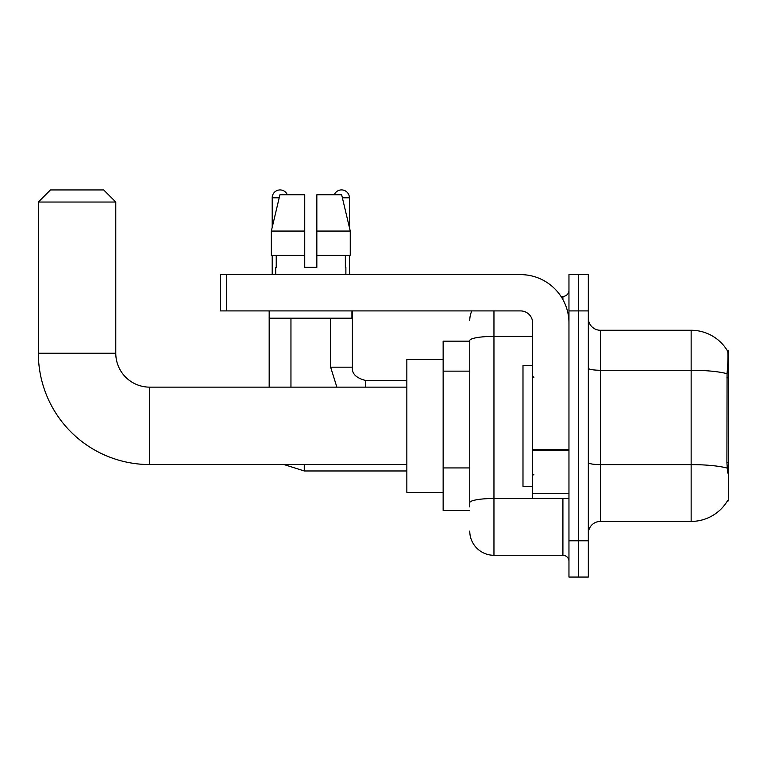 <?xml version="1.0" encoding="UTF-8"?>
<svg xmlns="http://www.w3.org/2000/svg" width="767" height="767" viewBox="0 0 767 767"><rect width="100%" height="100%" fill="white"/><g stroke="black" fill="none" stroke-linecap="round" stroke-linejoin="round"><path stroke-width="1.15" d="M727.461 500.851L727.672 500.487A42.338 42.338 0 0 1 691.144 521.416A42.338 42.338 0 0 0 727.461 500.851L728.65 500.851L728.65 350.835L727.547 350.989A42.338 42.338 0 0 0 691.144 330.27A42.338 42.338 0 0 1 727.461 350.835A42.338 42.338 0 0 0 691.144 330.27L600.417 330.27A12.099 12.099 0 0 1 588.318 318.171A12.099 12.099 0 0 0 600.417 330.27L600.417 521.416A12.099 12.099 0 0 0 588.318 533.516M469.759 341.162L443.144 341.162L443.144 510.525L469.759 510.525M578.634 540.773L578.634 577.062L588.318 577.062L588.318 540.773L578.634 540.773L578.634 577.062L568.961 577.062L568.961 540.773L578.634 540.773L578.634 310.913L578.634 540.773M568.961 540.773L568.961 274.624L578.634 274.624L578.634 310.913L578.634 274.624L588.318 274.624L588.318 540.773M727.672 473.028L726.895 462.511L727.068 373.721C728.113 360.557 728.276 352.983 727.547 350.989A42.338 42.338 0 0 0 691.144 330.27L691.144 370.26L600.417 370.26A12.099 2.1 0 0 1 588.318 368.16M727.202 468.119A42.338 7.354 180 0 0 691.144 464.62L691.144 521.416L600.417 521.416M469.759 506.901L469.759 340.586A24.199 4.199 180 0 1 493.958 336.387L532.662 336.387M493.958 310.913L493.958 555.289L562.911 555.289L562.911 498.425M560.984 296.398L562.911 296.398A6.05 6.05 0 0 0 568.961 290.348M568.961 561.339A6.05 6.05 0 0 0 562.911 555.289M469.759 320.587A24.199 24.199 0 0 1 471.782 310.913M493.958 555.289A24.199 24.199 0 0 1 469.759 531.09M316.838 267.357L304.739 267.357L316.838 267.357L304.739 267.357L316.838 267.357L316.838 194.77L341.66 194.77L350.251 231.068L350.251 255.267L316.838 255.267M334.259 194.77A7.862 7.862 0 0 1 349.388 197.8L349.388 227.387L350.251 231.068L316.838 231.068M304.739 231.068L304.739 255.267L304.739 231.068L304.739 255.267L271.326 255.267L271.326 231.068L279.926 194.77L304.739 194.77L304.739 231.068L271.326 231.068L272.199 227.387L272.199 197.8L279.207 197.8M532.662 365.351L522.989 365.351L522.989 486.336L532.662 486.336M406.846 464.553L149.651 464.553A111.301 111.301 0 0 1 38.35 353.251L38.35 202.037L50.449 189.938L103.679 189.938L115.779 202.037L38.35 202.037M149.651 464.553L149.651 387.134A33.873 33.873 0 0 1 115.779 353.251L115.779 202.037M443.144 359.301L406.846 359.301L406.846 492.376L443.144 492.376M272.199 197.8A7.862 7.862 0 0 1 287.318 194.77M290.952 387.134L290.952 318.171M269.179 387.134L269.179 310.913M272.199 255.267L272.199 274.624M330.635 318.171L330.635 367.172L352.408 367.172L352.408 310.913M349.388 255.267L349.388 274.624M568.961 498.425L532.662 498.425L532.662 449.51L568.961 449.51M568.961 323.012A48.388 48.388 0 0 0 520.572 274.624L226.591 274.624L226.591 310.913L520.572 310.913A12.099 12.099 0 0 1 532.662 323.012L532.662 449.51M226.591 310.913L220.541 310.913L220.541 274.624L226.591 274.624M275.708 267.357L276.235 267.357L275.708 267.357L275.708 274.624M345.879 267.357L345.351 267.357L345.879 267.357L345.879 274.624M345.351 255.267L345.351 267.357M304.739 255.267L304.739 267.357M276.235 267.357L276.235 255.267M269.658 310.913L269.658 318.171L351.928 318.171L351.928 310.913M350.251 231.068L341.66 194.77M279.926 194.77L271.326 231.068M728.65 377.824L726.895 377.824M728.65 462.511L726.895 462.511M469.759 371.151L443.144 371.151M469.759 467.928L443.144 467.928M727.068 373.721A42.338 7.354 180 0 0 691.144 370.26L691.144 464.62L600.417 464.62A12.099 2.1 -0 0 1 588.318 462.52M588.318 310.913L568.961 310.913M565.011 498.425A6.05 1.055 0 0 1 562.911 498.492L493.958 498.492A24.199 4.199 180 0 0 469.759 502.692M562.911 299.581L562.911 296.398M38.35 353.251L115.779 353.251M406.846 470.967L304.259 470.967L284.039 464.553L304.259 470.967L284.039 464.553L304.259 470.967L284.039 464.553L304.259 470.967L284.039 464.553L304.259 470.967L304.259 464.553M342.379 197.8L349.388 197.8M365.715 387.134L365.715 380.499C356.109 378.054 351.679 373.625 352.408 367.172C351.679 373.625 356.109 378.054 365.715 380.48C356.109 378.054 351.679 373.625 352.408 367.172C351.679 373.625 356.109 378.054 365.715 380.48C356.109 378.054 351.679 373.625 352.408 367.172C351.679 373.625 356.109 378.054 365.715 380.48C356.109 378.054 351.679 373.625 352.408 367.172C351.679 373.625 356.109 378.054 365.715 380.48L406.846 380.48M568.961 450.555L532.662 450.555M532.662 493.43L568.961 493.43M533.88 377.45L532.662 376.242M533.88 474.236L532.662 475.444M406.846 387.134L149.651 387.134M284.039 464.553L304.259 470.967M330.635 367.172L336.866 387.134L330.635 367.172"/></g></svg>
